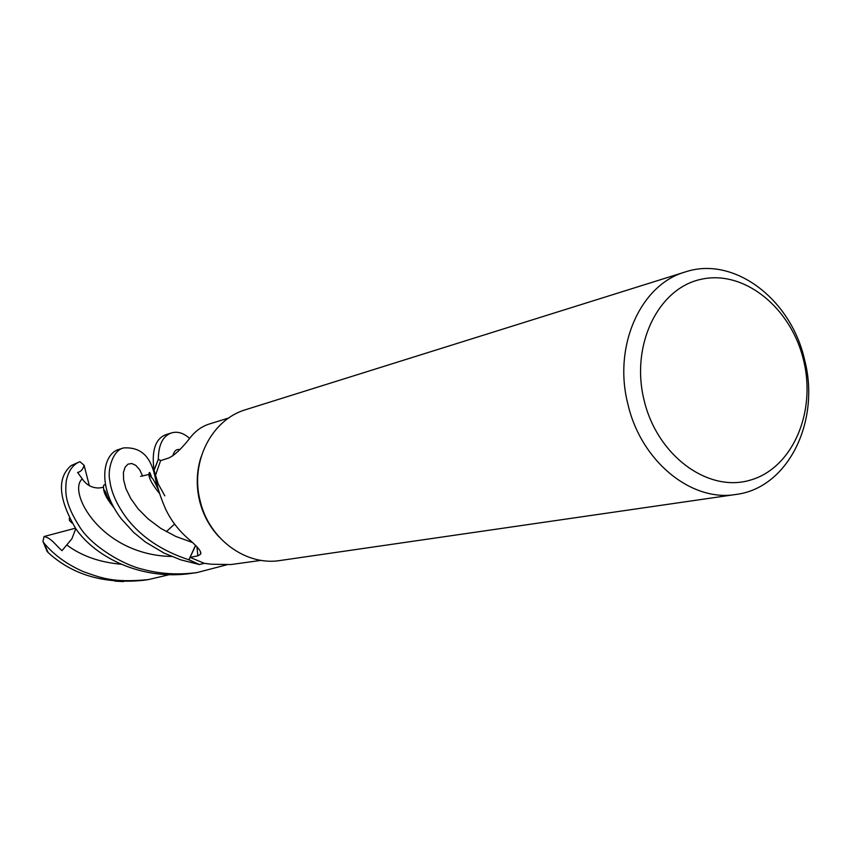 <?xml version="1.0" encoding="UTF-8"?>
<svg xmlns="http://www.w3.org/2000/svg" width="851" height="851" viewBox="0 0 851 851"><rect width="100%" height="100%" fill="white"/><g stroke="black" fill="none" stroke-linecap="round" stroke-linejoin="round"><path stroke-width="1.28" d="M123.661 447.913L119.066 449.349C102.897 453.594 96.471 486.155 121.204 518.748L133.66 532.407L145.298 541.938L164.02 553.076L180.848 559.873L199.368 564.532L188.922 559.713L195.549 545.331L188.879 559.798C161.711 550.852 140.83 536.79 126.235 517.61C116.63 504.43 111.13 491.921 109.715 480.092C107.407 469.826 112.768 450.062 123.661 447.913C147.223 446.53 153.723 465.082 156.946 487.038M219.292 537.162C209.708 527.003 203.144 514.94 199.613 500.984C196.038 485.953 196.517 471.294 201.049 457.019M160.701 460.604L158.403 459.274L154.105 470.358L155.308 475.869C156.627 485.113 159.999 496.059 165.434 508.696C171.062 520.812 179.37 531.439 190.369 540.566C198.368 547.533 201.783 552.076 200.602 554.214L197.879 555.841L190.081 557.373L204.293 563.341L211.399 564.224L230.876 564.553L261.183 560.362M735.902 494.463L280.266 560.49C246.067 566.234 208.921 539.14 200.166 500.92C189.858 461.944 211.665 419.437 245.928 409.597L685.257 271.958C733.849 255.545 790.973 299.041 804.546 359.633C820.779 421.149 788.111 488.134 735.902 494.463C691.374 502.164 640.973 461.221 627.942 404.321C612.816 346.261 640.548 284.532 685.257 271.958M803.525 360.069C816.545 412.278 792.494 468.284 750.167 480.166C708.053 492.846 657.302 455.774 644.133 400.417C630.314 345.208 658.131 288.159 701.213 279.277C744.125 269.586 791.1 307.7 803.525 360.069M195.677 545.459L190.081 557.373M204.283 563.33L199.368 564.532L204.293 563.341M199.368 564.532L188.922 559.713L195.581 545.363M209.378 423.989C201.783 426.372 195.347 431.01 190.06 437.893C181.646 448.658 174.519 455.37 168.679 458.019L160.616 460.625L155.339 475.752M171.594 432.893L166.328 434.542C160.573 436.414 150.287 443.137 154.074 470.167L158.403 459.274L160.711 460.604L158.329 459.221C158.488 444.647 162.913 435.872 171.594 432.893C177.604 431.17 183.614 433.021 189.613 438.456M199.198 564.564L188.879 559.798M71.303 465.508L70.984 465.688C56.804 478.06 58.453 499.154 75.952 528.971C96.557 558.511 143.425 580.786 191.869 573.297L197.155 572.532C178.284 575.095 160.073 574 142.532 569.234C123.076 564.798 92.461 546.565 80.356 527.971C63.644 502.016 65.612 491.559 66.176 481.517C68.154 471.199 72.739 464.572 79.909 461.657L84.089 465.263C83.047 469.348 80.888 471.741 77.611 472.443L82.281 478.879C86.419 485.059 92.068 488.091 99.227 487.985L103.45 487.251L103.79 490.165C104.588 494.686 108.024 500.569 114.077 507.845M226.93 564.766L197.155 572.532M123.384 581.595L114.917 581.148M169.392 574.67L148.191 579.627C112.502 583.031 101.046 577.776 83.451 571.67C67.091 564.511 53.921 554.948 43.922 543.002L42.922 541.385L44.092 536.502C51.645 538.162 55.9 545.523 62.017 550.65L71.899 538.768L75.771 528.726M47.007 551.214L48.177 552.586C72.59 574.978 104.333 584.222 143.415 580.318L148.191 579.627M154.116 470.358L158.084 483.719L164.839 495.856M44.092 536.502L75.399 528.205M105.545 485.155C103.684 483.911 103.088 485.591 103.758 490.187L104.077 490.016C104.918 490.336 105.96 492.516 107.205 496.548L112.704 505.303M166.317 531.684L174.593 524.056M71.909 522.961L69.431 520.493L69.282 518.376M151.659 477.805C150.095 472.145 149.17 471.039 148.893 474.486L149.053 475.645C149.595 479.645 153.106 485.613 159.584 493.58M151.691 477.805C149.797 471.497 148.914 470.784 149.031 475.677L149.85 475.049L151.584 477.815C152.169 477.22 154.488 481.283 158.531 489.995M154.074 470.167L158.329 459.221M84.089 465.263L89.323 485.623M196.921 546.757L197.879 555.841M48.177 552.586L43.922 543.002M82.281 478.868C66.878 491.58 101.056 555.118 171.625 556.469M179.848 449.615C176.444 448.86 174.115 450.924 172.838 455.796M67.048 545.161C81.579 555.969 99.62 562.33 121.161 564.245M142.638 476.092L139.628 469.646L135.777 465.369L131.799 463.508L127.98 464.146L125.086 467.178L123.406 472.539L123.608 479.751L125.905 488.644L130.703 498.42L138.117 508.845L148.159 518.929L160.818 528.407L175.689 536.385L192.666 542.587M70.984 465.688L79.909 461.657M200.4 551.544L200.602 554.214M209.367 423.989L228.781 417.969M148.882 474.475L140.617 476.358M47.156 551.512L42.922 541.385M79.941 461.646L71.133 465.582"/></g></svg>
